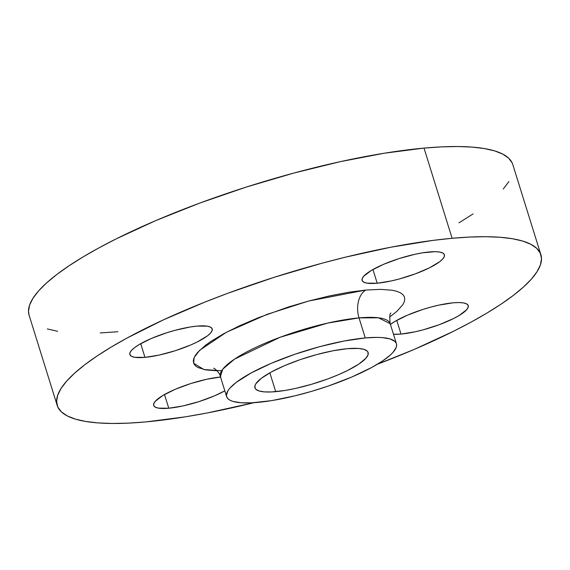 <?xml version="1.0" encoding="UTF-8"?>
<svg xmlns="http://www.w3.org/2000/svg" width="570" height="570" viewBox="0 0 570 570"><rect width="100%" height="100%" fill="white"/><g stroke="black" fill="none" stroke-linecap="round" stroke-linejoin="round"><path stroke-width="0.85" d="M224.829 390.842A43.113 9.84 -17.3 0 1 168.777 408.227L164.509 394.526L168.777 408.227L183.006 405.918L199.037 401.586L214.427 395.886L224.829 390.842M453.122 302.82A43.113 9.84 -17.3 0 1 468.234 305.62A43.113 9.84 -17.3 0 1 446.096 321.979A43.113 9.84 -17.3 0 1 401.009 334.07L396.749 320.376L401.009 334.07L415.245 331.769L423.182 329.823L439.206 324.708L453.371 318.637L459.071 315.531L466.609 309.774L468.155 307.344L468.12 305.335L466.509 303.831L463.382 302.891L458.864 302.549L453.122 302.82L438.886 305.121L430.949 307.066L422.855 309.453L407.464 315.153L395.06 321.359L390.436 324.472A43.113 9.84 -17.3 0 1 453.122 302.82M429.317 251.954A43.113 9.84 -17.3 0 1 444.422 254.762A43.113 9.84 -17.3 0 1 422.292 271.113A43.113 9.84 -17.3 0 1 377.205 283.212L372.937 269.51L377.205 283.212L391.44 280.903L399.378 278.958L415.395 273.842L429.566 267.772L439.734 261.68L442.797 258.908L444.344 256.479L444.315 254.469L442.705 252.973L439.577 252.033L435.06 251.684L422.57 252.823L415.081 254.256L399.05 258.588L383.66 264.288L371.255 270.493L363.717 276.251L362.171 278.68L362.207 280.689L363.817 282.193L366.938 283.133L377.205 283.212A43.113 9.84 -17.3 0 1 362.093 280.404A43.113 9.84 -17.3 0 1 384.23 264.045A43.113 9.84 -17.3 0 1 429.317 251.954M197.078 326.104A43.113 9.84 -17.3 0 1 212.19 328.911A43.113 9.84 -17.3 0 1 190.052 345.263A43.113 9.84 -17.3 0 1 144.965 357.362L140.704 343.667L144.965 357.362L159.201 355.06L175.232 350.728L190.622 345.021L197.327 341.929L207.494 335.83L210.558 333.065L212.104 330.629L212.076 328.626L210.465 327.123L207.338 326.183L197.078 326.104L190.33 326.973L174.904 330.358L166.811 332.745L151.421 338.445L139.016 344.643L134.549 347.636L131.485 350.4L129.931 352.837L129.967 354.839L131.577 356.343L134.705 357.283L144.965 357.362A43.113 9.84 -17.3 0 1 129.853 354.554A43.113 9.84 -17.3 0 1 151.99 338.202A43.113 9.84 -17.3 0 1 197.078 326.104M390.899 313.101L390.92 313.072C389.752 313.222 389.51 316.763 390.186 323.682L378.487 317.804L359.022 317.896A21.56 14.371 84.8 0 1 365.805 290.044L348.527 292.267L329.339 295.951L308.99 300.939L288.256 307.045L258.189 317.789L239.941 325.605L223.967 333.585L210.879 341.437L205.578 345.221L197.726 352.303L195.239 355.545L193.757 358.537L193.294 361.259L193.843 363.681L195.403 365.776L197.968 367.529L205.977 369.937L217.562 370.821M396.428 343.724L390.186 323.682A88.927 20.299 162.7 0 0 359.022 317.896A88.927 20.299 162.7 0 0 266.033 342.841A88.927 20.299 162.7 0 0 220.383 376.57L226.625 396.613A88.927 20.299 -17.3 0 1 272.275 362.883A88.927 20.299 -17.3 0 1 365.263 337.939L359.022 317.896L365.263 337.939A88.927 20.299 -17.3 0 1 396.428 343.724A88.927 20.299 -17.3 0 1 350.778 377.454A88.927 20.299 -17.3 0 1 257.79 402.399A88.927 20.299 -17.3 0 1 226.625 396.613M347.351 348.683A59.287 13.53 -17.3 0 1 368.127 352.538A59.287 13.53 -17.3 0 1 337.697 375.024A59.287 13.53 -17.3 0 1 275.702 391.654L269.838 372.823L275.702 391.654A59.287 13.53 -17.3 0 1 254.925 387.799A59.287 13.53 -17.3 0 1 285.363 365.313A59.287 13.53 -17.3 0 1 347.351 348.683L333.037 350.771L316.863 354.526L300.233 359.627L284.58 365.641L271.242 372.046L261.373 378.288L255.83 383.824L255.032 385.434L255.075 388.191L255.916 389.317L259.186 391.006L264.473 391.889L271.562 391.946L284.979 390.464L295.267 388.491L311.754 384.237L328.213 378.779L338.473 374.69L347.7 370.436L358.836 364.08L365.897 358.245L368.021 354.903L367.978 352.146L367.137 351.02L363.867 349.332L358.58 348.441L347.351 348.683M540.894 254.762L512.808 164.58A253.308 57.812 162.7 0 0 424.023 148.1A253.308 57.812 162.7 0 0 159.151 219.158A253.308 57.812 162.7 0 0 29.106 315.238L57.192 405.42A253.308 57.812 -17.3 0 1 187.238 309.332A253.308 57.812 -17.3 0 1 452.11 238.281L424.023 148.1L452.11 238.281A253.308 57.812 -17.3 0 1 540.894 254.762A253.308 57.812 -17.3 0 1 377.461 364.209L414.191 349.424L453.599 331.227L471.169 322.064L487.079 312.987L501.173 304.067L513.328 295.403L523.41 287.073L531.34 279.158L537.033 271.726L540.424 264.865L541.5 258.623L540.239 253.08L536.655 248.271L530.777 244.252L522.676 241.06L512.416 238.723L500.104 237.27L485.854 236.707L469.801 237.049L452.11 238.281L432.944 240.397L390.934 247.202L345.399 257.184L321.851 263.255L274.32 277.262L227.736 293.301L205.371 301.893L163.54 319.806L126.918 338.11L111.008 347.194L96.914 356.108L84.759 364.772L74.677 373.108L66.747 381.024L61.061 388.448L57.663 395.316L56.587 401.551L57.848 407.101L61.432 411.911L67.31 415.929L75.411 419.121L85.671 421.451L97.983 422.911L112.233 423.467L128.286 423.132L145.977 421.9A253.308 57.812 -17.3 0 1 57.192 405.42M253.871 402.705A253.308 57.812 -17.3 0 1 145.977 421.9L185.599 416.798L207.152 412.979L253.871 402.705M117.89 331.719L100.199 332.951M57.584 331.277L47.324 328.94M29.127 315.296L28.5 311.377L29.576 305.135L32.967 298.274L38.66 290.842L46.59 282.927L56.672 274.597L68.828 265.934L82.921 257.013L98.831 247.936L116.401 238.773L155.81 220.576L199.65 203.127L246.233 187.088L293.764 173.081L340.418 161.638L384.401 153.202L424.023 148.1L441.714 146.868L457.767 146.533L472.017 147.089L484.329 148.549L494.589 150.879L502.69 154.071L508.568 158.09L512.152 162.899L512.822 164.645M508.939 181.552L503.253 188.976M473.086 213.893L458.993 222.806M220.882 376.97L206.654 379.271L190.622 383.603L175.232 389.303L162.821 395.509L155.289 401.266L153.743 403.703L153.772 405.705L155.382 407.208L158.51 408.149L168.777 408.227A43.113 9.84 -17.3 0 1 153.665 405.42A43.113 9.84 -17.3 0 1 175.589 389.153A43.113 9.84 -17.3 0 1 220.519 377.005M393.492 334.284L401.009 334.07A43.113 9.84 -17.3 0 1 393.492 334.284M389.616 317.084L396.905 311.327L402.847 304.637L404.33 301.637L404.793 298.922L404.244 296.5L402.684 294.405L400.119 292.652L396.585 291.256L392.11 290.237L380.525 289.361L365.805 290.044A21.56 14.371 -95.2 0 0 359.022 317.896L327.707 323.083L280.048 337.29L234.519 359.129L222.756 369.182L220.383 376.57C220.284 373.514 214.512 368.049 213.75 368.249L213.764 368.256M365.263 337.939L377.112 337.383L382.114 337.583L390.037 338.915L394.946 341.444L396.2 343.133L396.642 345.078L396.271 347.272L393.079 352.288L390.293 355.067L382.484 361.031L371.953 367.351L351.947 376.955L328.463 385.976L311.868 391.276L295.253 395.765L271.705 400.61L251.577 402.833L240.939 402.755L233.016 401.423L230.173 400.304L228.114 398.893L226.853 397.205L226.411 395.259L227.979 390.657L229.974 388.049L236.301 382.342L251.099 372.987L271.106 363.382L294.59 354.362L319.535 346.703L343.788 341.067L365.263 337.939M221.637 370.778L203.861 369.531L193.658 363.233L194.128 357.604L199.628 350.308L226.304 332.331L267.038 314.376L308.627 301.038L365.805 290.044"/></g></svg>
